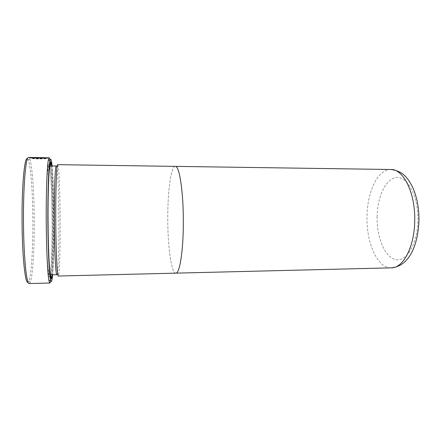<?xml version="1.0" encoding="UTF-8"?>
<svg xmlns="http://www.w3.org/2000/svg" width="441" height="441" viewBox="0 0 441 441"><rect width="100%" height="100%" fill="white"/><g stroke="black" fill="none" stroke-linecap="round" stroke-linejoin="round"><path stroke-width="0.33" stroke-dasharray="2.21 1.65" d="M27.419 158.854L28.213 159.956C30.76 165.584 32.645 191.278 32.849 217.909C33.13 246.26 31.482 275.03 28.825 281.044L28.042 282.157M29.189 283.563L30.231 282.323C32.877 276.105 34.508 246.745 34.222 217.854C34.018 190.71 32.143 164.482 29.608 158.666L28.549 157.437M52.644 274.826C53.686 263.757 54.204 240.599 54.034 217.821C53.846 195.104 53.201 177.806 52.093 165.932M50.12 160.066L50.5 162.437M50.743 164.421C51.889 174.79 52.677 196.036 52.832 217.777C53.008 241.255 52.435 265.14 51.305 276.358M51.729 165.926C52.903 174.167 53.752 195.727 53.907 217.942C54.089 241.784 53.455 265.978 52.281 274.837M52.137 218.019C52.341 243.432 51.509 269.12 50.092 275.256C48.521 283.761 46.382 259.043 46.145 223.24C45.803 185.209 47.782 156.274 49.541 165.529C50.919 171.273 51.977 194.189 52.137 218.019M56.316 165.992L56.856 167.525C57.887 173.263 58.697 195.214 58.84 218.058C59.022 242.445 58.433 267.059 57.391 273.188L56.861 274.726M57.688 164.664L58.218 166.263C59.221 172.194 60.009 194.652 60.158 218.003C60.334 242.919 59.778 268.1 58.763 274.44L58.251 276.038M183.329 222.385C183.489 191.763 179.338 165.397 175.298 166.373C170.998 166.141 167.712 191.03 167.762 217.545C167.635 245.593 171.279 273.459 175.838 273.144C179.63 273.861 183.34 251.039 183.329 222.385M175.397 166.378L175.298 166.373C170.998 166.136 167.712 191.025 167.762 217.545C167.635 245.587 171.279 273.459 175.838 273.144L175.937 273.139M45.721 157.729C48.339 158.082 35.793 158.672 32.331 157.685L42.452 157.746L30.104 157.586C32.91 159.003 50.958 158.369 47.441 157.757L47.446 158.209C50.963 158.815 32.921 159.455 30.109 158.038L42.457 158.198L42.452 157.746M31.917 157.509L41.934 157.663M29.911 157.459L30.308 157.481M51.084 278.337L50.732 280.719M29.911 157.988L29.905 157.536M42.457 158.198L42.562 157.856M42.568 158.308L32.336 158.137L32.331 157.685M32.336 158.137C35.782 159.118 48.35 158.528 45.721 158.181L33.974 158.071L33.974 157.768M33.974 158.071L32.579 158.126L32.579 157.669M32.579 158.126C37.094 158.633 45.721 158.275 47.369 158.209L47.446 158.209M39.299 158.192L29.768 157.928L39.299 158.192L39.293 157.735M39.414 158.11L39.409 157.74M31.917 157.95L31.917 157.558M32.783 157.999L32.777 157.542M31.388 158.027L31.388 157.569M29.768 157.928L29.762 157.476M50.28 165.91C51.818 165.761 53.163 191.113 53.328 218.08C53.57 246.602 52.468 275.03 50.831 274.87M49.861 271.639C48.824 264.898 47.931 245.124 47.777 223.129C47.578 199.244 48.289 176.4 49.342 169.151M49.739 166.946C51.018 173.903 51.961 195.584 52.115 218.036C52.303 242.065 51.575 266.386 50.28 273.844M50.18 274.401C48.615 283.998 46.415 259.49 46.173 223.212C45.825 184.713 47.871 155.976 49.635 166.384M390.853 169.498C377.667 169.118 367.16 192.083 367.022 216.702C366.317 242.743 377.364 268.409 391.349 267.841M377.094 216.966C377.358 196.581 385.98 178.054 396.911 177.497C407.831 176.565 418.454 196.78 417.914 220.55C417.522 244.325 406.233 262.351 395.456 259.545C384.657 257.103 376.702 237.352 377.094 216.966M39.53 158.076L39.53 157.624M39.651 158.093L39.646 157.641M28.213 159.956L29.608 158.666M49.684 165.976C46.509 165.904 46.288 193.02 46.239 223.196C46.399 240.389 46.878 254.143 47.683 264.457C48.455 274.611 49.965 275.151 50.235 274.815M56.856 167.525L58.218 166.263M57.391 273.188L58.763 274.44M45.726 158.181L45.721 157.795M30.109 158.038L30.104 157.586M47.369 158.209L45.495 158.176M40.346 158.11L40.34 157.74M42.082 158.148L42.077 157.691M41.901 158.115L29.9 157.917M28.825 281.044L30.231 282.323"/><path stroke-width="0.66" d="M28.042 282.157C25.369 284.809 22.353 258.321 22.083 223.659C21.659 186.648 24.536 155.827 27.419 158.854M47.441 157.757L47.341 157.757C45.644 157.817 37.088 158.165 32.579 157.669L45.467 157.724L28.549 157.437C25.765 156.075 23.092 187.155 23.5 223.725C23.775 257.913 26.598 284.66 29.189 283.563L49.861 283.006L49.078 281.27C47.722 275.757 46.454 251.552 46.255 223.587C45.996 193.367 47.055 165.358 48.46 159.526L49.232 157.784L50.12 160.066M52.093 165.932C51.404 159.24 50.676 157.564 49.921 160.899C48.609 166.659 47.628 194.023 47.876 223.499C48.069 250.786 49.254 274.44 50.522 279.886C51.31 283.21 52.021 281.529 52.644 274.826M50.5 162.437L50.743 164.421M52.281 274.837L51.939 276.931C50.412 285.807 48.312 260.383 48.069 223.322C47.722 183.963 49.651 154.179 51.365 163.837L51.729 165.926M50.235 274.815L56.861 274.726C55.764 275.597 54.524 252.373 54.331 223.091C54.083 191.796 55.125 164.906 56.316 165.992L49.684 165.976M55.781 223.157C55.527 191.069 56.536 163.539 57.688 164.664L175.298 166.373C179.344 165.392 183.489 191.758 183.329 222.385C183.34 251.045 179.63 273.867 175.838 273.144L58.251 276.038C57.181 276.937 55.968 253.173 55.781 223.157M30.308 157.481L31.917 157.509M51.305 276.358L51.084 278.337M50.732 280.719C50.456 282.218 50.164 282.979 49.861 283.006M50.831 274.87C50.506 274.881 50.186 273.806 49.861 271.639M50.28 273.844L50.18 274.401M49.342 169.151C49.646 166.985 49.96 165.904 50.28 165.91M414.722 220.991C415.543 193.004 403.272 168.76 390.853 169.498C403.08 170.976 408.008 178.28 412.578 187.116C416.971 196.906 419.093 208.141 418.95 220.82C417.947 244.805 409.639 266.088 391.349 267.841C402.975 268.271 414.446 247.18 414.722 220.991M49.635 166.384L49.739 166.946M49.921 160.899L48.46 159.526M50.335 275.471L51.939 276.931M390.853 169.498L175.397 166.378M49.232 157.784L47.341 157.757M391.349 267.841L175.937 273.139M49.778 165.314L51.365 163.837M50.522 279.886L49.078 281.27"/></g></svg>
